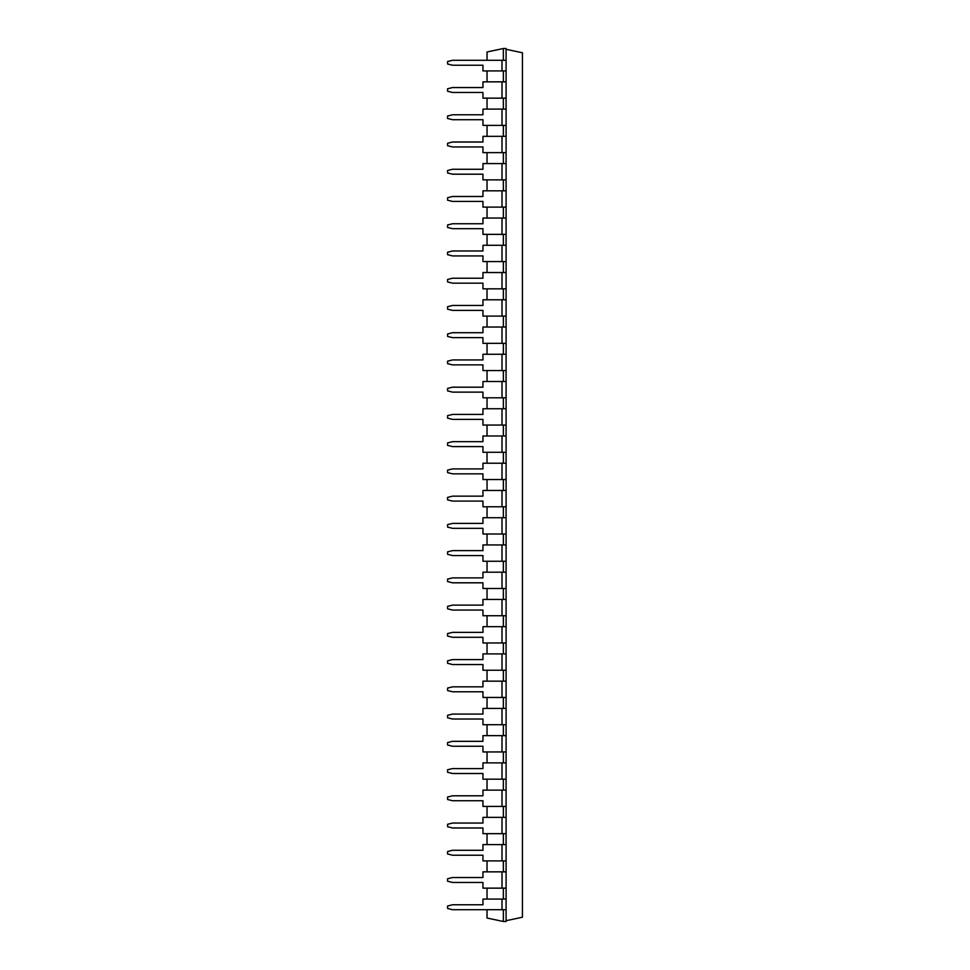 <?xml version="1.0" encoding="UTF-8"?>
<svg xmlns="http://www.w3.org/2000/svg" width="970" height="970" viewBox="0 0 970 970"><rect width="100%" height="100%" fill="white"/><g stroke="black" fill="none" stroke-linecap="round" stroke-linejoin="round"><path stroke-width="1.45" d="M503.369 60.298L503.369 48.5L487.037 51.968L487.037 60.298M487.037 70.919L487.037 81.856M487.037 98.152L487.037 109.101M487.037 125.397L487.037 136.333M487.037 152.642L487.037 163.578M487.037 179.874L487.037 190.823M487.037 207.119L487.037 218.056M487.037 234.364L487.037 245.301M487.037 261.597L487.037 272.546M487.037 288.842L487.037 299.779M487.037 316.087L487.037 327.023M487.037 343.319L487.037 354.268M487.037 370.564L487.037 381.501M487.037 397.809L487.037 408.746M487.037 425.054L487.037 435.991M487.037 452.287L487.037 463.224M487.037 479.532L487.037 490.468M487.037 506.776L487.037 517.713M487.037 534.009L487.037 544.946M487.037 561.254L487.037 572.191M487.037 588.499L487.037 599.436M487.037 615.732L487.037 626.681M487.037 642.977L487.037 653.913M487.037 670.221L487.037 681.158M487.037 697.454L487.037 708.403M487.037 724.699L487.037 735.636M487.037 751.944L487.037 762.881M487.037 779.177L487.037 790.126M487.037 806.422L487.037 817.358M487.037 833.666L487.037 844.603M487.037 860.899L487.037 871.848M487.037 888.144L487.037 899.081M487.037 909.702L487.037 918.032L503.369 921.5L506.097 921.5L506.097 909.702L452.505 909.702L447.57 908.466L447.57 906.004L452.505 904.768L482.963 904.768L482.963 899.081L506.097 899.081L506.097 48.5L503.369 48.5M503.369 909.702L503.369 921.5M503.369 888.144L503.369 899.081M503.369 860.899L503.369 871.848M503.369 833.666L503.369 844.603M503.369 806.422L503.369 817.358M503.369 779.177L503.369 790.126M503.369 751.944L503.369 762.881M503.369 724.699L503.369 735.636M503.369 697.454L503.369 708.403M503.369 670.221L503.369 681.158M503.369 642.977L503.369 653.913M503.369 615.732L503.369 626.681M503.369 588.499L503.369 599.436M503.369 561.254L503.369 572.191M503.369 534.009L503.369 544.946M503.369 506.776L503.369 517.713M503.369 479.532L503.369 490.468M503.369 452.287L503.369 463.224M503.369 425.054L503.369 435.991M503.369 397.809L503.369 408.746M503.369 370.564L503.369 381.501M503.369 343.319L503.369 354.268M503.369 316.087L503.369 327.023M503.369 288.842L503.369 299.779M503.369 261.597L503.369 272.546M503.369 234.364L503.369 245.301M503.369 207.119L503.369 218.056M503.369 179.874L503.369 190.823M503.369 152.642L503.369 163.578M503.369 125.397L503.369 136.333M503.369 98.152L503.369 109.101M503.369 70.919L503.369 81.856M502.011 70.919L502.011 60.298L452.505 60.298L447.57 61.534L447.57 63.996L452.505 65.232L482.963 65.232L482.963 70.919L506.097 70.919M502.011 60.298L506.097 60.298M502.011 98.152L502.011 81.856L482.963 81.856L482.963 87.543L452.505 87.543L447.57 88.767L447.57 91.241L452.505 92.477L482.963 92.477L482.963 98.152L506.097 98.152M502.011 81.856L506.097 81.856M502.011 888.144L502.011 871.848L482.963 871.848L482.963 877.523L452.505 877.523L447.57 878.759L447.57 881.233L452.505 882.457L482.963 882.457L482.963 888.144L506.097 888.144M502.011 871.848L506.097 871.848M502.011 125.397L502.011 109.101L482.963 109.101L482.963 114.775L452.505 114.775L447.57 116.012L447.57 118.473L452.505 119.71L482.963 119.71L482.963 125.397L506.097 125.397M502.011 109.101L506.097 109.101M502.011 860.899L502.011 844.603L482.963 844.603L482.963 850.29L452.505 850.29L447.57 851.527L447.57 853.988L452.505 855.225L482.963 855.225L482.963 860.899L506.097 860.899M502.011 844.603L506.097 844.603M502.011 152.642L502.011 136.333L482.963 136.333L482.963 142.02L452.505 142.02L447.57 143.257L447.57 145.718L452.505 146.955L482.963 146.955L482.963 152.642L506.097 152.642M502.011 136.333L506.097 136.333M502.011 833.666L502.011 817.358L482.963 817.358L482.963 823.045L452.505 823.045L447.57 824.282L447.57 826.743L452.505 827.98L482.963 827.98L482.963 833.666L506.097 833.666M502.011 817.358L506.097 817.358M502.011 179.874L502.011 163.578L482.963 163.578L482.963 169.265L452.505 169.265L447.57 170.49L447.57 172.963L452.505 174.2L482.963 174.2L482.963 179.874L506.097 179.874M502.011 163.578L506.097 163.578M502.011 806.422L502.011 790.126L482.963 790.126L482.963 795.8L452.505 795.8L447.57 797.037L447.57 799.51L452.505 800.735L482.963 800.735L482.963 806.422L506.097 806.422M502.011 790.126L506.097 790.126M502.011 207.119L502.011 190.823L482.963 190.823L482.963 196.498L452.505 196.498L447.57 197.734L447.57 200.208L452.505 201.433L482.963 201.433L482.963 207.119L506.097 207.119M502.011 190.823L506.097 190.823M502.011 779.177L502.011 762.881L482.963 762.881L482.963 768.567L452.505 768.567L447.57 769.792L447.57 772.265L452.505 773.502L482.963 773.502L482.963 779.177L506.097 779.177M502.011 762.881L506.097 762.881M502.011 234.364L502.011 218.056L482.963 218.056L482.963 223.743L452.505 223.743L447.57 224.979L447.57 227.441L452.505 228.677L482.963 228.677L482.963 234.364L506.097 234.364M502.011 218.056L506.097 218.056M502.011 751.944L502.011 735.636L482.963 735.636L482.963 741.322L452.505 741.322L447.57 742.559L447.57 745.021L452.505 746.257L482.963 746.257L482.963 751.944L506.097 751.944M502.011 735.636L506.097 735.636M502.011 261.597L502.011 245.301L482.963 245.301L482.963 250.987L452.505 250.987L447.57 252.212L447.57 254.686L452.505 255.922L482.963 255.922L482.963 261.597L506.097 261.597M502.011 245.301L506.097 245.301M502.011 724.699L502.011 708.403L482.963 708.403L482.963 714.078L452.505 714.078L447.57 715.314L447.57 717.788L452.505 719.012L482.963 719.012L482.963 724.699L506.097 724.699M502.011 708.403L506.097 708.403M502.011 288.842L502.011 272.546L482.963 272.546L482.963 278.22L452.505 278.22L447.57 279.457L447.57 281.93L452.505 283.155L482.963 283.155L482.963 288.842L506.097 288.842M502.011 272.546L506.097 272.546M502.011 697.454L502.011 681.158L482.963 681.158L482.963 686.845L452.505 686.845L447.57 688.069L447.57 690.543L452.505 691.78L482.963 691.78L482.963 697.454L506.097 697.454M502.011 681.158L506.097 681.158M502.011 316.087L502.011 299.779L482.963 299.779L482.963 305.465L452.505 305.465L447.57 306.702L447.57 309.163L452.505 310.4L482.963 310.4L482.963 316.087L506.097 316.087M502.011 299.779L506.097 299.779M502.011 670.221L502.011 653.913L482.963 653.913L482.963 659.6L452.505 659.6L447.57 660.837L447.57 663.298L452.505 664.535L482.963 664.535L482.963 670.221L506.097 670.221M502.011 653.913L506.097 653.913M502.011 343.319L502.011 327.023L482.963 327.023L482.963 332.71L452.505 332.71L447.57 333.947L447.57 336.408L452.505 337.645L482.963 337.645L482.963 343.319L506.097 343.319M502.011 327.023L506.097 327.023M502.011 642.977L502.011 626.681L482.963 626.681L482.963 632.355L452.505 632.355L447.57 633.592L447.57 636.053L452.505 637.29L482.963 637.29L482.963 642.977L506.097 642.977M502.011 626.681L506.097 626.681M502.011 370.564L502.011 354.268L482.963 354.268L482.963 359.943L452.505 359.943L447.57 361.179L447.57 363.653L452.505 364.878L482.963 364.878L482.963 370.564L506.097 370.564M502.011 354.268L506.097 354.268M502.011 615.732L502.011 599.436L482.963 599.436L482.963 605.122L452.505 605.122L447.57 606.347L447.57 608.82L452.505 610.057L482.963 610.057L482.963 615.732L506.097 615.732M502.011 599.436L506.097 599.436M502.011 397.809L502.011 381.501L482.963 381.501L482.963 387.188L452.505 387.188L447.57 388.424L447.57 390.886L452.505 392.122L482.963 392.122L482.963 397.809L506.097 397.809M502.011 381.501L506.097 381.501M502.011 588.499L502.011 572.191L482.963 572.191L482.963 577.877L452.505 577.877L447.57 579.114L447.57 581.576L452.505 582.812L482.963 582.812L482.963 588.499L506.097 588.499M502.011 572.191L506.097 572.191M502.011 425.054L502.011 408.746L482.963 408.746L482.963 414.433L452.505 414.433L447.57 415.669L447.57 418.131L452.505 419.367L482.963 419.367L482.963 425.054L506.097 425.054M502.011 408.746L506.097 408.746M502.011 561.254L502.011 544.946L482.963 544.946L482.963 550.633L452.505 550.633L447.57 551.869L447.57 554.331L452.505 555.567L482.963 555.567L482.963 561.254L506.097 561.254M502.011 544.946L506.097 544.946M502.011 452.287L502.011 435.991L482.963 435.991L482.963 441.677L452.505 441.677L447.57 442.902L447.57 445.375L452.505 446.6L482.963 446.6L482.963 452.287L506.097 452.287M502.011 435.991L506.097 435.991M502.011 534.009L502.011 517.713L482.963 517.713L482.963 523.4L452.505 523.4L447.57 524.625L447.57 527.098L452.505 528.323L482.963 528.323L482.963 534.009L506.097 534.009M502.011 517.713L506.097 517.713M502.011 479.532L502.011 463.224L482.963 463.224L482.963 468.91L452.505 468.91L447.57 470.147L447.57 472.608L452.505 473.845L482.963 473.845L482.963 479.532L506.097 479.532M502.011 463.224L506.097 463.224M502.011 506.776L502.011 490.468L482.963 490.468L482.963 496.155L452.505 496.155L447.57 497.392L447.57 499.853L452.505 501.09L482.963 501.09L482.963 506.776L506.097 506.776M502.011 490.468L506.097 490.468M506.097 920.7L522.43 917.22L522.43 52.78L506.097 49.3M506.097 909.702L506.097 899.081M502.011 909.702L502.011 899.081"/></g></svg>
